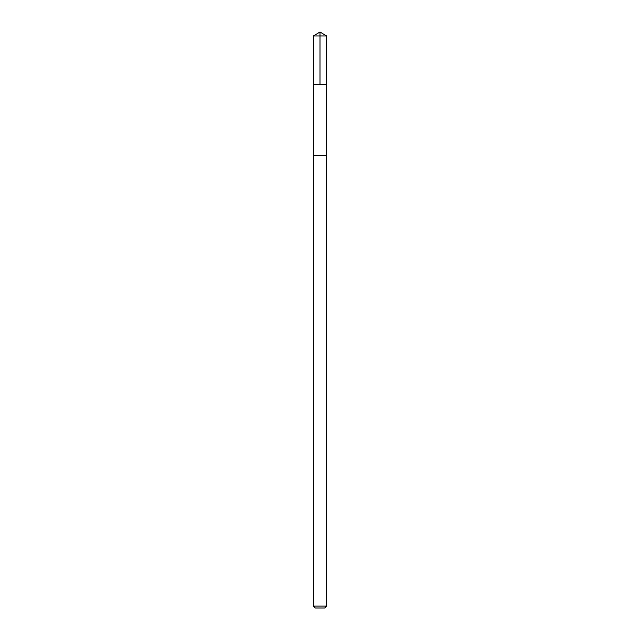 <?xml version="1.0" encoding="UTF-8"?>
<svg xmlns="http://www.w3.org/2000/svg" width="640" height="640" viewBox="0 0 640 640"><rect width="100%" height="100%" fill="white"/><g stroke="black" fill="none" stroke-linecap="round" stroke-linejoin="round"><path stroke-width="0.96" d="M313.656 84.664L326.576 84.664L326.584 35.952L313.416 35.952L313.424 84.664L326.576 84.664L326.56 155.44L313.44 155.44L313.656 84.664M326.584 155.44L313.416 155.44L313.416 606.096L326.584 606.096L326.584 155.44M326.584 606.096L324.68 608L315.32 608L313.416 606.096M320 84.664L320 32L313.416 35.952M320 32L326.584 35.952"/></g></svg>
